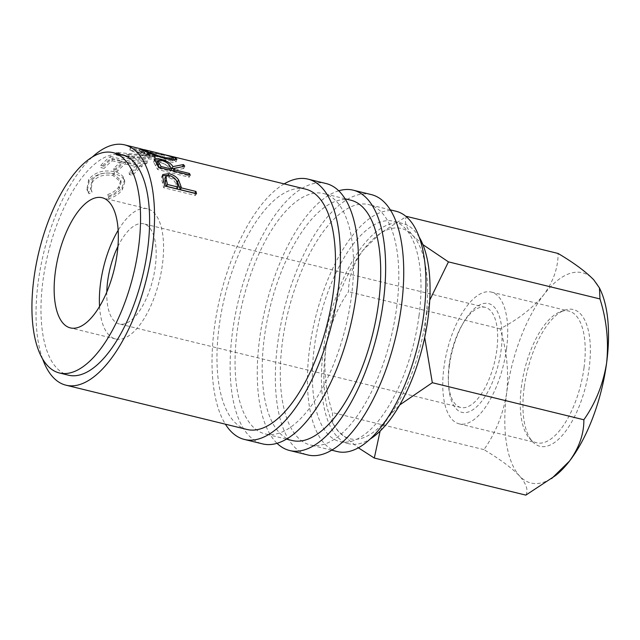 <?xml version="1.0" encoding="UTF-8"?>
<svg xmlns="http://www.w3.org/2000/svg" width="640" height="640" viewBox="0 0 640 640"><rect width="100%" height="100%" fill="white"/><g stroke="black" fill="none" stroke-linecap="round" stroke-linejoin="round"><path stroke-width="0.48" stroke-dasharray="3.2 2.4" d="M524.176 387.592A70.384 30.16 -76.3 0 0 532.552 441.68A70.384 30.16 -76.3 0 0 589.144 368.168A70.384 30.16 -76.3 0 0 564.72 310.168A70.384 30.16 -76.3 0 0 524.176 387.592M584.04 367.568A67.808 29.056 103.7 0 1 536.632 442.792A67.808 29.056 103.7 0 1 529.52 438.384A67.808 29.056 103.7 0 1 521.448 386.28A67.808 29.056 103.7 0 1 560.512 311.688A67.808 29.056 103.7 0 1 568.856 311.064A67.808 29.056 103.7 0 1 584.04 367.568M449.392 365.696A56 23.992 -76.3 0 0 448.504 384.312A56 23.992 -76.3 0 0 472.768 409.848A56 23.992 -76.3 0 0 501.088 350.24A56 23.992 -76.3 0 0 492.512 305.48A56 23.992 -76.3 0 0 463.688 322.256A56 23.992 -76.3 0 0 449.392 365.696M496.768 350.304A51.536 22.08 103.7 0 1 460.736 407.472A51.536 22.08 103.7 0 1 448.376 381.656A51.536 22.08 103.7 0 1 449.192 364.528A51.536 22.08 103.7 0 1 462.344 324.552A51.536 22.08 103.7 0 1 485.224 307.352A51.536 22.08 103.7 0 1 496.768 350.304M506.536 348.608A67.808 29.056 103.7 0 1 459.128 423.832A67.808 29.056 103.7 0 1 443.944 367.328A67.808 29.056 103.7 0 1 491.352 292.104A67.808 29.056 103.7 0 1 506.536 348.608M326.152 183.552A133.992 57.416 -76.3 0 0 232.464 332.2A133.992 57.416 -76.3 0 0 262.472 443.864M284.16 183.888A133.992 57.416 -76.3 0 0 214.376 327.776A133.992 57.416 -76.3 0 0 225.384 424.184M371.384 194.616A133.992 57.416 -76.3 0 0 277.696 343.264A133.992 57.416 -76.3 0 0 307.704 454.928M338.768 190.784A133.992 57.416 -76.3 0 0 259.608 338.84A133.992 57.416 -76.3 0 0 277 443.272M99.552 306.416A67 28.704 -76.3 0 0 115.56 338.952A67 28.704 -76.3 0 0 162.4 264.632A67 28.704 -76.3 0 0 147.4 208.8A67 28.704 -76.3 0 0 118.176 230.272M419.296 237.296A113.376 48.584 -76.3 0 0 402.672 223.496A113.376 48.584 -76.3 0 0 323.4 349.272A113.376 48.584 -76.3 0 0 348.792 443.76A113.376 48.584 -76.3 0 0 369.912 439.184M419.016 315.768A113.376 48.584 -76.3 0 0 393.624 221.28A113.376 48.584 -76.3 0 0 314.352 347.056A113.376 48.584 -76.3 0 0 339.744 441.544A113.376 48.584 -76.3 0 0 419.016 315.768M122.232 154.896A113.376 48.584 -76.3 0 0 42.96 280.672A113.376 48.584 -76.3 0 0 68.352 375.16M396.072 211.264A123.688 53 -76.3 0 0 309.592 348.48A123.688 53 -76.3 0 0 337.296 451.56M396.632 307.704A123.688 53 -76.3 0 0 368.936 204.632A123.688 53 -76.3 0 0 282.456 341.84A123.688 53 -76.3 0 0 310.152 444.92A123.688 53 -76.3 0 0 396.632 307.704M350.84 200.2A123.688 53 -76.3 0 0 264.36 337.416A123.688 53 -76.3 0 0 292.064 440.496M351.4 296.64A123.688 53 -76.3 0 0 323.704 193.568A123.688 53 -76.3 0 0 237.224 330.776A123.688 53 -76.3 0 0 264.92 433.856A123.688 53 -76.3 0 0 351.4 296.64M143.888 149.704L165.472 154.872M155.336 156.864L138.48 149.888L162.848 155.336A123.688 53 -76.3 0 1 164.288 155.288L130.52 147.64A123.688 53 -76.3 0 0 130.312 147.656L149.496 155.528L116.528 152.4A123.688 53 -76.3 0 0 116.304 152.528L145.688 161.696A123.688 53 -76.3 0 1 147.232 160.712L126.096 154.184L155 156.984A123.688 53 -76.3 0 1 155.336 156.864L155.032 159.344L138.04 152.4L138.48 149.888M100.752 165.448L104 166.248L104.168 168.392L100.92 167.592L100.752 165.448A123.688 53 -76.3 0 1 110.48 156.472L110.448 158.808A121.112 51.896 -76.3 0 0 100.92 167.592M110.48 156.472L142.144 164.216A123.688 53 -76.3 0 0 132.416 173.2L129.168 172.4A123.688 53 -76.3 0 1 137.344 164.656L125.168 161.68A123.688 53 -76.3 0 0 116.992 169.424L113.744 168.632A123.688 53 -76.3 0 1 121.92 160.88L112.176 158.496A123.688 53 -76.3 0 0 104 166.248M91.544 190.52L90.448 188.168L92.096 180.072C97.12 174.072 104.056 171.904 112.904 173.56L120.792 180.2L118.784 186.776C116.392 190.248 112.728 192.824 107.784 194.488L108.448 197.048C114.584 195.088 119.112 191.936 122.024 187.584L124.488 179.896L123.352 177.032C121.552 174.488 118.504 172.72 114.216 171.72C103.392 169.568 94.904 172.128 88.76 179.408L86.856 189.104L88.424 192.152L91.544 190.52L92.072 192.176L90.92 189.776L92.496 181.92C97.432 176.048 104.312 173.944 113.152 175.616L121.12 182.256L119.184 188.624C116.848 192.024 113.216 194.536 108.304 196.152L108.992 198.664C115.096 196.768 119.576 193.688 122.424 189.432L124.8 181.992L123.608 179.064C121.784 176.56 118.72 174.808 114.424 173.808C103.624 171.648 95.2 174.136 89.16 181.264L87.336 190.64L88.968 193.768L92.072 192.176M305.608 189.136A123.688 53 -76.3 0 0 219.128 326.352A123.688 53 -76.3 0 0 246.832 429.432M92.064 157.256A123.688 53 -76.3 0 0 38.2 282.096A123.688 53 -76.3 0 0 42.68 359.136M106.808 291.952A51.536 22.08 -76.3 0 0 119.232 323.936A51.536 22.08 -76.3 0 0 155.264 266.768A51.536 22.08 -76.3 0 0 143.72 223.816A51.536 22.08 -76.3 0 0 117.936 246.456M422.92 244.648L412.8 235.536A108.224 46.376 -76.3 0 0 377.008 235.848A108.224 46.376 -76.3 0 0 362.848 250.472A108.224 46.376 -76.3 0 0 325.776 348.56A108.224 46.376 -76.3 0 0 331.728 420.952A108.224 46.376 -76.3 0 0 338.664 431.712A108.224 46.376 -76.3 0 0 388.616 416.784A108.224 46.376 -76.3 0 0 425.688 318.688A108.224 46.376 -76.3 0 0 412.8 235.536C406 227.688 403.92 221.304 406.544 216.392L380.792 232.92L362.848 250.472C353.216 263.84 348.448 277.6 348.536 291.736C336.784 308.448 329.2 327.392 325.776 348.56C323.512 370.056 325.728 391.392 332.408 412.568L332.952 423.6L338.664 431.712L358.288 447.768M424.688 337.44L425.688 318.688L429.76 300.112M380.096 431.08L388.616 416.784L399.688 404.96M555.376 475.664A108.224 46.376 103.7 0 1 519.592 475.976A108.224 46.376 103.7 0 1 506.704 392.816A108.224 46.376 103.7 0 1 543.776 294.728A108.224 46.376 103.7 0 1 593.728 279.792A108.224 46.376 103.7 0 1 600.664 290.552M525.84 495.12C528.504 490.288 526.424 483.904 519.592 475.976C511.672 467.848 499.792 459.072 483.952 449.64C495.696 432.928 503.28 413.992 506.704 392.816C508.968 371.32 506.76 349.984 500.072 328.808C518.288 319.328 532.856 307.968 543.776 294.728C553.4 281.36 558.176 267.6 558.088 253.456M500.072 328.808L348.536 291.736M483.952 449.64L332.408 412.568M92.096 180.072L92.496 181.92M112.904 173.56L113.152 175.616M118.784 186.776L119.184 188.624M107.784 194.488L108.304 196.152M108.448 197.048L108.992 198.664M122.024 187.584L122.424 189.432M123.352 177.032L123.608 179.064M114.216 171.72L114.424 173.808M88.76 179.408L89.16 181.264M88.424 192.152L88.968 193.768M112.176 158.496L112.176 160.808A121.112 51.896 -76.3 0 0 104.168 168.392M112.176 160.808L121.92 163.184A121.112 51.896 -76.3 0 0 113.912 170.776L117.16 171.568L116.992 169.424M121.92 160.88L121.92 163.184M113.744 168.632L113.912 170.776M125.168 161.68L125.168 163.984A121.112 51.896 -76.3 0 0 117.16 171.568M125.168 163.984L137.344 166.96A121.112 51.896 -76.3 0 0 129.336 174.544L132.584 175.336L132.416 173.2M137.344 164.656L137.344 166.96M129.168 172.4L129.336 174.544M142.144 164.216L142.112 166.552A121.112 51.896 -76.3 0 0 132.584 175.336M142.112 166.552L110.448 158.808M155.032 159.344A121.112 51.896 -76.3 0 0 154.696 159.464L155 156.984M147.232 160.712L147.096 163.112L125.92 156.608L126.096 154.184M125.92 156.608L154.696 159.464M147.096 163.112A121.112 51.896 -76.3 0 0 145.576 164.08L145.688 161.696M164.288 155.288L163.792 157.8L130.064 150.152A121.112 51.896 -76.3 0 0 129.864 150.176L149.192 158.008L116.368 154.816A121.112 51.896 -76.3 0 0 116.152 154.944L116.304 152.528M116.152 154.944L145.576 164.08M116.368 154.816L116.528 152.4M149.192 158.008L149.496 155.528M129.864 150.176L130.312 147.656M130.064 150.152L130.52 147.64M163.792 157.8A121.112 51.896 -76.3 0 0 162.384 157.848L162.848 155.336M138.04 152.4L162.384 157.848M150.856 151.52L150.312 154.04L173.024 159.608M173.992 159.992L176.152 161.68L172.832 162.376L164.984 161.128C154.576 158.032 146.72 155.048 141.424 152.176L140.048 151.296L144.152 152.296L143.248 152.16L144.608 152.944C148.912 155.208 155.328 157.6 163.864 160.096L172.704 160.64L171.4 159.496L144.152 152.296M165.84 158.76L164.984 161.128M142.128 149.712L141.424 152.176C137.6 150.64 140.56 151.264 150.312 154.04M163.864 160.096L164.696 157.712M171.4 159.496L172.112 157.024M151.656 154.208L152.232 151.696L144.76 149.792M163.472 154.368L152.232 151.696M144.608 152.944L145.32 150.472M190.272 175.144L189.232 177.248L157.568 169.504A121.112 51.896 -76.3 0 0 155.648 165.88L153.712 162.304L153.72 161.544L155.008 160.848M154.656 160.048L153.712 162.304M157.784 161.024L170.2 166.616M159.984 160.072L159.472 161.392M177.216 167.712L182.664 166.504M184.712 166.128L183.792 168.424A121.112 51.896 -76.3 0 0 182.52 166.896M183.792 168.424L173.072 170.704M174.16 171.2L173.776 172.008A121.112 51.896 -76.3 0 0 173.224 170.976M173.776 172.008L188.392 175.584L188.776 174.776M189.232 177.248A121.112 51.896 -76.3 0 0 188.392 175.584M158.608 167.4L157.568 169.504M160.36 167.824L159.976 168.632L170.528 171.208L168.752 168.04C167.776 165.824 165.024 164.016 160.496 162.624L157.032 162.84M159.976 168.632A121.112 51.896 -76.3 0 0 159.416 167.6M161.416 160.336L160.496 162.624M170.912 170.408L170.528 171.208M196.496 193.752L195.328 195.464L163.664 187.72A121.112 51.896 -76.3 0 0 162.48 182.904L161.368 177.776L162.48 175.744M162.472 175.848L161.368 177.776M167.088 175.464L175.816 179.824M195.328 195.464A121.112 51.896 -76.3 0 0 194.84 193.344M164.832 186.008L163.664 187.72M176.944 188.856L175.896 184.672C175.424 181.488 172.992 179.104 168.608 177.528L164.832 178.224M169.696 175.552L168.608 177.528M177.032 182.824L175.896 184.672M156.64 163.696L155.648 165.88M169.736 165.832L168.752 168.04M163.624 181.088L162.48 182.904M529.52 438.384L532.552 441.68M448.376 381.656L448.504 384.312M459.128 423.832L536.632 442.792M115.56 338.952L70.328 327.888M402.672 223.496L393.624 221.28M390.384 209.872L368.936 204.632M345.152 198.808L323.704 193.568M460.736 407.472L119.232 323.936M485.224 307.352L143.72 223.816M286.376 439.104L264.92 433.856M331.608 450.168L310.152 444.92M348.792 443.76L339.744 441.544M377.008 235.848L380.792 232.92M331.728 420.952L332.952 423.6M147.4 208.8L102.168 197.736M90.92 189.776L90.448 188.16M121.12 182.256L120.792 180.2M124.8 181.992L124.488 179.896M87.336 190.64L86.856 189.104M176.152 161.68L176.92 159.264M140.296 148.744L139.656 151.24M166.872 157.856L162.864 156.872M172.704 160.64L172.912 159.96M143.248 152.16L143.696 150.464M153.72 161.544L154.656 159.248M161.672 176.56L162.784 174.568M491.352 292.104L568.856 311.064M462.344 324.552L463.688 322.256M560.512 311.688L564.72 310.168"/><path stroke-width="0.96" d="M225.384 424.184A133.992 57.416 -76.3 0 0 244.384 439.44L262.472 443.864A133.992 57.416 -76.3 0 0 356.16 295.216A133.992 57.416 -76.3 0 0 326.152 183.552L308.056 179.128A133.992 57.416 -76.3 0 0 284.16 183.888M244.384 439.44A133.992 57.416 -76.3 0 0 338.064 290.792A133.992 57.416 -76.3 0 0 308.056 179.128M277 443.272A133.992 57.416 -76.3 0 0 289.616 450.504L307.704 454.928A133.992 57.416 -76.3 0 0 401.392 306.28A133.992 57.416 -76.3 0 0 371.384 194.616L353.288 190.192A133.992 57.416 -76.3 0 0 338.768 190.784M289.616 450.504A133.992 57.416 -76.3 0 0 383.296 301.856A133.992 57.416 -76.3 0 0 353.288 190.192M55.32 272.056A67 28.704 -76.3 0 0 70.328 327.888A67 28.704 -76.3 0 0 117.168 253.568A67 28.704 -76.3 0 0 102.168 197.736A67 28.704 -76.3 0 0 55.32 272.056M118.176 230.272A67 28.704 -76.3 0 0 100.552 283.12A67 28.704 -76.3 0 0 99.552 306.416M369.912 439.184A113.376 48.584 -76.3 0 0 428.064 317.976A113.376 48.584 -76.3 0 0 419.296 237.296M59.304 372.944L68.352 375.16A113.376 48.584 -76.3 0 0 147.624 249.376A113.376 48.584 -76.3 0 0 122.232 154.896L113.184 152.68A113.376 48.584 -76.3 0 0 33.912 278.456A113.376 48.584 -76.3 0 0 59.304 372.944A113.376 48.584 -76.3 0 0 138.576 247.168A113.376 48.584 -76.3 0 0 113.184 152.68M331.608 450.168L337.296 451.56A123.688 53 -76.3 0 0 423.776 314.344A123.688 53 -76.3 0 0 396.072 211.264L390.384 209.872M286.376 439.104L292.064 440.496A123.688 53 -76.3 0 0 378.544 303.28A123.688 53 -76.3 0 0 350.84 200.2L345.152 198.808M180.904 186.112A123.688 53 -76.3 0 1 181.352 187.888L195.96 191.464A123.688 53 -76.3 0 1 196.496 193.752L164.832 186.008A123.688 53 -76.3 0 0 163.624 181.088L162.472 175.848L162.784 174.568L168.936 173.624C173.24 174.704 176.456 176.816 178.584 179.96L180.904 186.112L179.752 187.912L177.48 181.88L175.816 179.824M183.408 164.568A123.688 53 -76.3 0 1 184.712 166.128L174.072 168.536A123.688 53 -76.3 0 1 174.8 169.864L189.408 173.44A123.688 53 -76.3 0 1 190.272 175.144L158.608 167.4A123.688 53 -76.3 0 0 156.64 163.696L154.656 159.248L160.368 159.072C166.896 160.856 171.088 163.368 172.928 166.6L183.408 164.568L182.52 166.896M165.472 154.872L175.304 157.8L176.92 159.264L173.624 159.992L165.84 158.76C155.424 155.648 147.528 152.632 142.128 149.712L140.296 148.744L143.888 149.704M42.68 359.136A123.688 53 -76.3 0 0 65.904 385.168L246.832 429.432A123.688 53 -76.3 0 0 333.312 292.216A123.688 53 -76.3 0 0 305.608 189.136L167.488 155.352M65.904 385.168A123.688 53 -76.3 0 0 152.384 247.96A123.688 53 -76.3 0 0 124.68 144.88A123.688 53 -76.3 0 0 92.064 157.256M117.936 246.456A51.536 22.08 -76.3 0 0 107.688 280.992A51.536 22.08 -76.3 0 0 106.808 291.952M429.76 300.112L448.44 261.872L422.92 244.648M358.288 447.768L374.304 458.048L380.096 431.08M399.688 404.96L432.32 382.704L424.688 337.44M406.544 216.392L558.088 253.456C573.792 262.784 585.672 271.56 593.728 279.792L599.44 287.904L600.664 290.552A108.224 46.376 103.7 0 1 606.616 362.952A108.224 46.376 103.7 0 1 569.544 461.04A108.224 46.376 103.7 0 1 555.376 475.664L525.84 495.12L374.304 458.048M599.44 287.904L599.976 298.936C606.664 320.152 608.872 341.496 606.616 362.952C603.176 384.152 595.592 403.096 583.856 419.768C584.008 433.744 579.24 447.504 569.544 461.04L551.6 478.592M583.856 419.768L432.32 382.704M599.976 298.936L448.44 261.872M173.024 159.608L173.992 159.992M175.304 157.8L174.6 160.264M164.456 158.408L164.696 157.712L173.456 158.216L172.112 157.024L163.472 154.368L144.76 149.792L143.904 149.664L145.32 150.472C149.696 152.784 156.152 155.2 164.696 157.712M145.128 151.136L145.32 150.472M155.008 160.848L157.784 161.024M160.368 159.072L159.984 160.072M170.2 166.616L171.952 168.808L177.216 167.712M172.928 166.6L171.952 168.808M174.072 168.536L173.072 170.704A121.112 51.896 -76.3 0 1 173.224 170.976M174.8 169.864L174.16 171.2M189.408 173.44L188.776 174.776M159.416 167.6A121.112 51.896 -76.3 0 0 158.112 165.368L157.032 162.84L157.984 160.56L159.088 163.16L158.112 165.368M160.36 167.824L160.992 166.488L171.552 169.072L169.736 165.832C168.72 163.568 165.952 161.736 161.416 160.336L157.984 160.56M171.552 169.072L170.912 170.408M160.992 166.488A123.688 53 -76.3 0 0 159.088 163.16M162.48 175.744L167.088 175.464M168.936 173.624L167.864 175.64M178.584 179.96L177.48 181.88M181.352 187.888L180.192 189.656A121.112 51.896 -76.3 0 0 179.752 187.912M180.192 189.656L194.808 193.224L195.96 191.464M166.392 186.28L176.944 188.856L178.104 187.096L177.032 182.824C176.536 179.568 174.088 177.144 169.696 175.552L165.952 176.256L166.352 180.04L165.224 181.896A121.112 51.896 -76.3 0 1 166.392 186.28L167.552 184.512L178.104 187.096M165.952 176.256L164.832 178.224L165.224 181.896M167.552 184.512A123.688 53 -76.3 0 0 166.352 180.04M140.664 148.792L124.68 144.88M172.704 160.64L173.464 158.216M143.696 150.464L143.904 149.664"/></g></svg>
